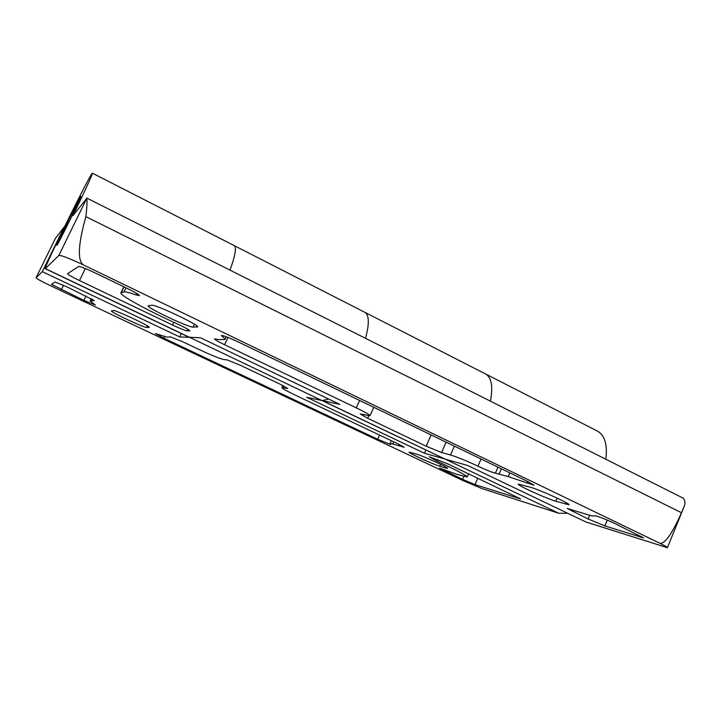<?xml version="1.0" encoding="UTF-8"?>
<svg xmlns="http://www.w3.org/2000/svg" width="721" height="721" viewBox="0 0 721 721"><rect width="100%" height="100%" fill="white"/><g stroke="black" fill="none" stroke-linecap="round" stroke-linejoin="round"><path stroke-width="1.08" d="M83.645 265.04C77.282 261.02 78.021 244.888 85.862 216.633C87.016 207.035 87.304 200.97 86.718 198.437L72.866 215.696C84.564 191.831 93.207 172.95 92.396 173.184C91.513 171.147 43.098 269.248 45.252 268.717L58.843 255.441C61.213 255.162 69.477 258.361 83.645 265.04L659.571 543.111C664.807 545.662 667.421 547.194 667.403 547.708L585.957 522.004L467.758 465.514L445.082 459.088L558.757 513.262L567.652 513.262M85.862 216.633L681.471 512.73C671.747 534.513 664.447 544.643 659.571 543.111M70.775 218.373L80.554 197.067C80.247 195.788 55.805 245.32 57.013 244.789L70.775 218.373M681.471 512.73L683.526 508.017C685.527 503.862 685.392 500.572 683.129 498.139L86.772 198.059M45.252 268.717L189.019 337.212L200.591 337.825L339.735 404.328L322.395 400.633L328.596 399.001M604.829 525.897L588.147 518.994L567.193 508.413L586.984 514.461C591.86 515.957 594.474 516.416 594.816 515.83L594.816 515.821C594.654 514.965 607.199 519.787 615.157 523.662L643.538 537.902L604.829 525.897L607.226 520.102M441.576 452.545L426.201 446.218L367.647 418.243L360.185 413.971L369.999 415.756C369.828 414.836 365.259 412.205 356.291 407.861L224.564 344.719C218.121 341.583 214.759 339.645 214.498 338.888L219.121 339.609L224.943 339.483C225.177 338.978 224.249 337.96 222.176 336.41L221.41 335.544C223.077 335.346 228.854 337.554 238.732 342.178L527.61 481.448L534.081 485.26L508.224 476.599L495.408 473.156C491.866 472.273 486.053 469.948 477.969 466.181L478.681 466.523C466.649 460.881 457.267 457.033 450.535 454.969L441.576 452.545L446.101 442.153M172.526 325.027L79.499 280.577C71.983 276.927 67.99 274.656 67.522 273.755L78.562 266.473C80.274 266.373 85.709 268.491 94.884 272.817L126.806 288.211C134.854 292.167 139.045 294.628 139.387 295.61L135.909 294.871C129.347 292.582 125.391 291.608 124.03 291.933L120.921 292.906C119.335 295.06 147.778 310.58 175.834 323.206C184.423 327.199 189.073 329.74 189.776 330.822L187.081 330.867C184.9 330.497 180.043 328.551 172.526 325.027L173.815 322.296M151.725 305.244C154.898 304.019 200.123 325.414 197.59 326.91L193.066 327.1C188.839 327.649 146.354 307.534 148.229 305.83L151.725 305.244M530.341 487.234C539.768 489.793 570.681 503.826 568.941 504.763L555.792 501.23C545.95 498.391 516.822 485.107 518.246 484.106L530.341 487.234M92.396 173.184L234.217 245.609C236.677 247.348 235.28 255.495 230.026 270.069C235.28 255.495 236.677 247.348 234.217 245.609L364.853 312.319C369.206 315.005 369.44 323.63 365.556 338.185C369.44 323.63 369.206 315.005 364.853 312.319L485.575 373.965C491.524 377.453 493.146 386.447 490.442 400.957C493.146 386.447 491.524 377.453 485.575 373.965L597.457 431.104C604.766 435.268 607.569 444.56 605.883 458.98M321.89 400.525L445.082 459.088L424.426 453.239L306.677 397.28L322.395 400.633L445.082 459.088M321.44 400.308L189.605 337.356L179.682 336.932L42.323 271.655L36.059 277.792C36.735 278.793 41.71 281.496 50.975 285.94L463.684 480.871L482.115 488.622L558.757 513.262M481.06 459.007L477.969 466.181M149.022 327.406L146.57 327.424C144.173 327.848 110.106 311.851 111.431 310.904L113.485 310.571C115.207 309.742 150.977 326.532 149.229 327.334L149.148 327.127M445.966 468.091L439.711 466.199C433.186 464.342 408.005 452.797 409.131 452.166L416.405 454.086C422.587 455.726 448.958 467.794 447.606 468.353L445.966 468.091L446.308 467.316M83.834 300.378L51.443 284.344L54.967 282.019L66.99 286.877L94.271 300.585L90.116 300.9L95.289 305.001L83.834 300.378L85.997 295.907M377.678 439.26L163.784 338.167L155.376 333.562L167.146 337.167L170.462 336.887L183.062 341.925L198.059 349.036C210.865 355.02 219.373 358.499 223.573 359.473L227.313 359.959L240.571 365.376L280.099 384.167L287.805 388.475L281.911 387.601C282.29 388.538 287.192 391.26 296.619 395.775L398.154 443.929L404.175 447.263L392.783 443.983L390.052 443.631L390.656 444.469L377.678 439.26L379.525 435.096M462.603 479.393L439.504 468.091L456.889 474.328L467.235 476.996C466.307 475.274 456.231 469.993 436.98 461.161L429.365 456.781L447.588 463.792L520.688 498.968L475.031 484.62L462.603 479.393L463.864 476.473M55.427 238.318L64.692 226.385M64.548 226.313L42.323 271.655M425.823 450.048L424.426 453.239M181.286 333.526L179.682 336.932M56.824 245.311C58.248 244.302 82.681 194.607 80.833 196.472C80.193 195.86 55.832 245.239 56.707 245.374L56.824 245.311M86.718 198.437L58.843 255.441M45.396 268.636L189.605 337.356M193.066 327.1L194.409 324.225M197.13 327.073L197.41 326.46M555.792 501.23L557.117 498.085M565.697 504.231L566.318 502.753M85.339 268.545L79.499 280.577M136.611 293.393L135.909 294.871M126.004 287.823L124.03 291.933M124.066 286.886L121.308 292.645M187.83 329.281L187.081 330.867M431.14 434.943L426.201 446.218M368.755 415.765L367.647 418.243M359.608 400.452L356.291 407.861M227.962 337.419L224.564 344.719M222.564 335.571L222.176 336.41M527.718 481.511L527.015 483.178M509.819 472.877L508.224 476.599M501.365 468.803L499.13 474.03M497.977 467.163L495.408 473.156M454.365 446.137L450.535 454.969M589.706 515.254L588.147 518.994M573.303 510.189L572.717 511.595M641.42 536.406L641.014 537.406M146.57 327.424L147.336 325.82M439.711 466.199L440.54 464.288M55.562 238.047L36.059 277.792L55.49 238.173M445.163 470.038L444.758 470.966M437.71 459.475L436.98 461.161M519.571 498.139L519.327 498.707M477.816 478.158L475.031 484.62M164.532 336.59L163.784 338.167M283.551 385.87L282.776 387.583M402.597 446.164L402.309 446.822M399.037 444.352L398.488 445.596M393.729 441.829L392.783 443.983M63.502 285.264L61.33 289.734M92.441 299.26L91.918 300.351M91.333 298.629L90.296 300.783M123.859 286.787L120.921 292.906M373.766 407.284L369.999 415.756M226.223 336.752L224.943 339.483M683.526 508.017L667.403 547.708M468.614 473.787L467.235 476.996M282.857 385.519L281.911 387.601M391.341 440.702L390.052 443.631M91.234 298.584L90.116 300.9"/></g></svg>
